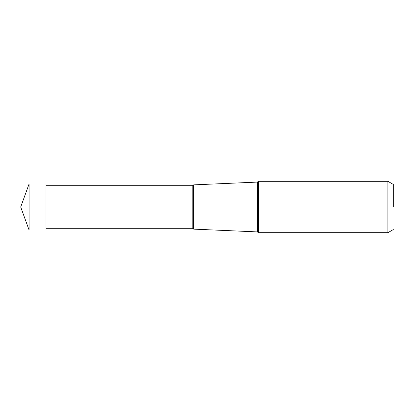<?xml version="1.0" encoding="UTF-8"?>
<svg xmlns="http://www.w3.org/2000/svg" width="414" height="414" viewBox="0 0 414 414"><rect width="100%" height="100%" fill="white"/><g stroke="black" fill="none" stroke-linecap="round" stroke-linejoin="round"><path stroke-width="0.62" d="M29.078 230.018L29.078 183.982L46.006 183.982L46.006 230.018L29.078 230.018L20.7 207L29.078 183.982M393.3 207L393.3 184.416L393.3 207M46.006 185.281L192.815 185.281L192.815 228.719L193.664 229.128L193.664 184.872L257.42 182.088L257.42 231.912L258.408 232.694L258.408 181.306L387.902 181.306L387.902 232.694L393.3 229.584M393.3 184.416L387.902 181.306M258.408 232.694L387.902 232.694M257.42 182.088L258.408 181.306M193.664 229.128L257.42 231.912M46.006 228.719L192.815 228.719M192.815 185.281L193.664 184.872"/></g></svg>

